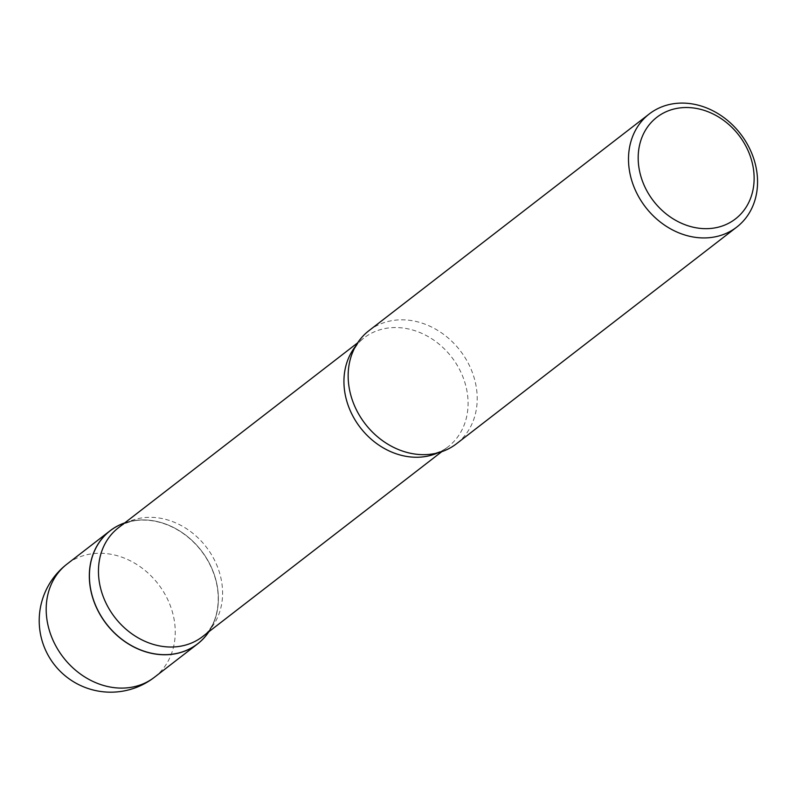<?xml version="1.0" encoding="UTF-8"?>
<svg xmlns="http://www.w3.org/2000/svg" width="795" height="795" viewBox="0 0 795 795"><rect width="100%" height="100%" fill="white"/><g stroke="black" fill="none" stroke-linecap="round" stroke-linejoin="round"><path stroke-width="0.6" stroke-dasharray="3.98 2.98" d="M208.886 631.727A71.51 59.973 52.3 0 0 216.071 580.688A71.51 59.973 52.3 0 0 124.755 522.881M91.783 593.964A71.331 59.824 -127.7 0 1 136.79 520.407A71.331 59.824 -127.7 0 1 215.912 580.698A71.331 59.824 -127.7 0 1 170.905 654.255A71.331 59.824 -127.7 0 1 91.783 593.964M124.686 522.931A71.461 59.933 -127.7 0 1 143.746 519.91A71.461 59.933 -127.7 0 1 216.081 580.648A71.461 59.933 -127.7 0 1 216.548 614.088A71.461 59.933 -127.7 0 1 208.827 631.767M368.95 330.66A71.51 59.973 -127.7 0 1 474.903 380.586A71.51 59.973 -127.7 0 1 456.419 443.809M154.449 677.251A71.51 59.973 52.3 0 0 172.942 614.028A71.51 59.973 52.3 0 0 93.611 553.578A71.51 59.973 52.3 0 0 66.979 564.102M143.746 519.91C133.202 520.029 124.765 522.643 118.455 527.751A68.787 57.687 -127.7 0 1 220.374 575.779A68.787 57.687 -127.7 0 1 202.596 636.586C209.125 631.767 213.776 624.264 216.548 614.088M355.554 346.272A68.787 57.687 -127.7 0 1 363.941 337.974A68.787 57.687 -127.7 0 1 465.86 386.002A68.787 57.687 -127.7 0 1 448.082 446.81A68.787 57.687 -127.7 0 1 437.936 452.842M349.899 360.821C352.652 350.466 357.333 342.854 363.941 337.974L357.641 342.844M422.433 454.651C433.146 454.591 441.692 451.987 448.082 446.81L441.781 451.679"/><path stroke-width="1.19" d="M124.755 522.881A71.51 59.973 52.3 0 0 110.108 530.752A71.51 59.973 52.3 0 0 91.624 593.974A71.51 59.973 52.3 0 0 197.587 643.91A71.51 59.973 52.3 0 0 208.886 631.727M208.827 631.767A71.461 59.933 -127.7 0 1 144.799 651.433A71.461 59.933 -127.7 0 1 91.723 593.925A71.461 59.933 -127.7 0 1 124.686 522.931M736.766 227.082L456.419 443.809A71.51 59.973 -127.7 0 1 422.433 454.651A71.51 59.973 -127.7 0 1 350.466 393.883A71.51 59.973 -127.7 0 1 349.899 360.821A71.51 59.973 -127.7 0 1 368.95 330.66L649.296 113.933A71.51 59.973 -127.7 0 1 755.25 163.859A71.51 59.973 -127.7 0 1 736.766 227.082A71.51 59.973 -127.7 0 1 630.803 177.156A71.51 59.973 -127.7 0 1 649.296 113.933M640.253 174.065A64.246 53.881 -127.7 0 1 680.798 107.812A64.246 53.881 -127.7 0 1 752.06 162.12A64.246 53.881 -127.7 0 1 711.525 228.374A64.246 53.881 -127.7 0 1 640.253 174.065M110.108 530.752L66.979 564.102A71.51 59.973 52.3 0 0 48.495 627.325A71.51 59.973 52.3 0 0 127.816 687.774A71.51 59.973 52.3 0 0 154.449 677.251L197.587 643.91M441.781 451.679L202.596 636.586A68.787 57.687 -127.7 0 1 100.677 588.568A68.787 57.687 -127.7 0 1 118.455 527.751L357.641 342.844M437.936 452.842A68.787 57.687 -127.7 0 1 346.153 398.792A68.787 57.687 -127.7 0 1 355.554 346.272M66.979 564.102A71.51 71.51 0 0 0 118.316 691.779A71.51 71.51 0 0 0 154.449 677.251"/></g></svg>
